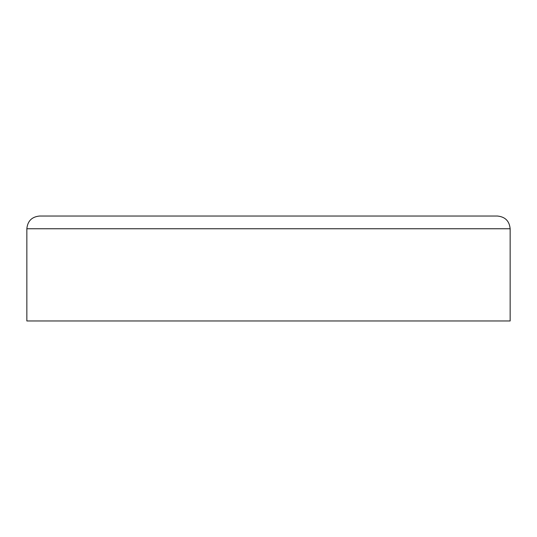 <?xml version="1.0" encoding="UTF-8"?>
<svg xmlns="http://www.w3.org/2000/svg" width="537" height="537" viewBox="0 0 537 537"><rect width="100%" height="100%" fill="white"/><g stroke="black" fill="none" stroke-linecap="round" stroke-linejoin="round"><path stroke-width="0.81" d="M26.85 228.755L510.15 228.755L510.15 320.965L26.85 320.965L26.85 228.755C27.602 221.029 31.844 216.794 39.57 216.035L497.43 216.035L39.57 216.035M510.15 228.755C509.398 221.029 505.156 216.794 497.43 216.035"/></g></svg>
